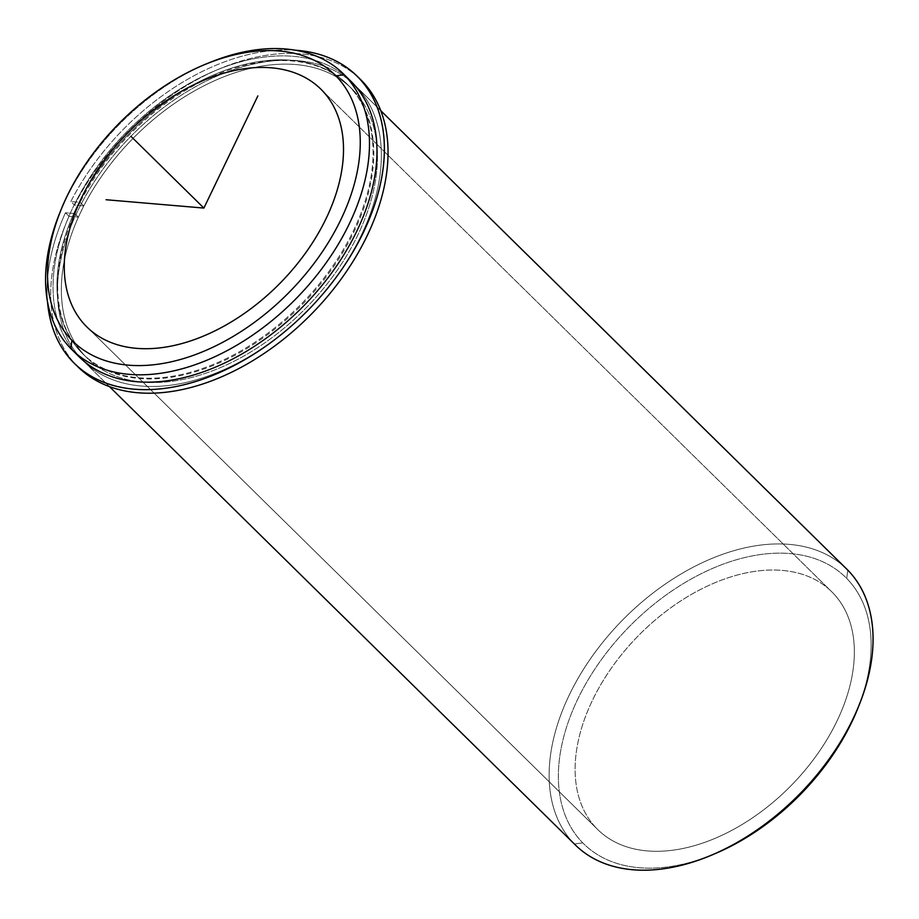 <?xml version="1.0" encoding="UTF-8"?>
<svg xmlns="http://www.w3.org/2000/svg" width="919" height="919" viewBox="0 0 919 919"><rect width="100%" height="100%" fill="white"/><g stroke="black" fill="none" stroke-linecap="round" stroke-linejoin="round"><path stroke-width="0.69" stroke-dasharray="4.59 3.45" d="M352.793 89.694L348.416 85.387A188.832 121.124 -45.5 0 0 347.439 84.422A188.832 121.124 -45.5 0 0 129.43 133.324A188.832 121.124 -45.5 0 0 81.619 352.655L85.995 356.963A188.832 121.124 134.5 0 1 133.806 137.632A188.832 121.124 134.5 0 1 351.828 88.729A188.832 121.124 134.5 0 1 352.793 89.694A188.832 121.124 134.5 0 1 304.993 309.037A188.832 121.124 134.5 0 1 86.972 357.939A188.832 121.124 134.5 0 1 85.995 356.963L81.619 352.655A188.832 121.124 -45.5 0 0 82.595 353.631A188.832 121.124 -45.5 0 0 300.605 304.729A188.832 121.124 -45.5 0 0 348.416 85.387L352.793 89.694A188.832 121.124 -45.5 0 0 134.553 136.874A188.832 121.124 -45.5 0 0 85.995 356.963A188.832 121.124 -45.5 0 0 304.235 309.795A188.832 121.124 -45.5 0 0 352.793 89.694M596.89 828.708L87.776 327.83L596.89 828.708A166.81 106.995 -45.5 0 0 597.752 829.57A166.81 106.995 -45.5 0 0 790.351 786.365A166.81 106.995 -45.5 0 0 832.58 592.606A166.81 106.995 -45.5 0 0 831.718 591.744A166.81 106.995 -45.5 0 0 639.119 634.949A166.81 106.995 -45.5 0 0 596.89 828.708A166.81 106.995 134.5 0 1 639.785 634.282A166.81 106.995 134.5 0 1 832.58 592.606L321.73 90.028L832.58 592.606A166.81 106.995 134.5 0 1 789.685 787.032A166.81 106.995 134.5 0 1 596.89 828.708M575.386 844.998A193.495 124.122 134.5 0 1 574.386 844.01L82.699 360.271A193.495 124.122 -45.5 0 0 83.698 361.27A193.495 124.122 -45.5 0 0 307.107 311.162A193.495 124.122 -45.5 0 0 356.09 86.386L380.822 110.728L356.09 86.386A193.495 124.122 134.5 0 1 306.337 311.932A193.495 124.122 134.5 0 1 82.699 360.271A193.495 124.122 134.5 0 1 132.462 134.737A193.495 124.122 134.5 0 1 356.09 86.386A193.495 124.122 -45.5 0 0 355.102 85.398A193.495 124.122 -45.5 0 0 131.681 135.507A193.495 124.122 -45.5 0 0 82.699 360.271L574.386 844.01A193.495 124.122 134.5 0 1 623.381 619.245A193.495 124.122 134.5 0 1 846.79 569.137M349.714 80.114A193.495 124.122 -45.5 0 0 126.535 131.98A193.495 124.122 -45.5 0 0 78.322 355.963A193.495 124.122 134.5 0 1 127.304 131.199A193.495 124.122 134.5 0 1 350.713 81.09M81.619 352.655A188.832 121.124 134.5 0 1 130.176 132.566A188.832 121.124 134.5 0 1 348.416 85.387A188.832 121.124 134.5 0 1 299.858 305.487A188.832 121.124 134.5 0 1 81.619 352.655M206.143 64.008A193.495 124.122 -45.5 0 0 59.873 212.68M70.843 348.611L78.322 355.963L70.843 348.611M79.31 356.963A193.495 124.122 134.5 0 1 78.322 355.963M59.126 214.541A193.495 124.122 134.5 0 1 207.993 63.227M858.748 706.045A186.821 119.838 -45.5 0 0 846.721 578.442A186.821 119.838 -45.5 0 0 630.79 625.115A186.821 119.838 -45.5 0 0 582.749 842.872A186.821 119.838 -45.5 0 0 712.478 854.727M714.293 853.981A186.821 119.838 134.5 0 1 582.749 842.872A186.821 119.838 134.5 0 1 630.79 625.115A186.821 119.838 134.5 0 1 846.721 578.442L847.777 570.125L846.721 578.442A186.821 119.838 134.5 0 1 858.036 707.871M582.749 842.872L574.386 844.01L582.749 842.872M845.779 568.16A193.495 124.122 -45.5 0 0 622.611 620.015A193.495 124.122 -45.5 0 0 574.386 844.01M78.081 366.98A201.502 129.257 134.5 0 1 69.074 216.344L78.379 217.137L74.726 213.553L80.125 202.329L83.778 205.925L80.125 202.329L70.832 201.537L74.473 205.132L70.832 201.537A201.502 129.257 134.5 0 1 295.217 50.2A201.502 129.257 -45.5 0 0 70.832 201.537L80.125 202.329A188.832 121.124 134.5 0 1 348.175 85.134A188.832 121.124 134.5 0 1 302.087 304.683A188.832 121.124 134.5 0 1 83.319 354.343A188.832 121.124 134.5 0 1 74.726 213.553L65.433 212.76A201.502 129.257 -45.5 0 0 47.524 301.972A201.502 129.257 134.5 0 1 65.433 212.76L69.074 216.344L65.433 212.76L74.726 213.553L78.379 217.137A188.832 121.124 -45.5 0 0 86.972 357.939A188.832 121.124 -45.5 0 0 305.74 308.279A188.832 121.124 -45.5 0 0 351.828 88.729A188.832 121.124 -45.5 0 0 83.778 205.925L74.473 205.132A201.502 129.257 134.5 0 1 360.707 79.689M358.858 77.92A201.502 129.257 -45.5 0 0 74.473 205.132L83.778 205.925L78.379 217.137L69.074 216.344A201.502 129.257 -45.5 0 0 76.277 365.153M347.439 84.422L348.175 85.134M82.595 353.631L83.319 354.343M320.869 89.166L831.718 591.744M86.903 326.98L597.752 829.57M380.811 110.694L355.102 85.398M109.407 386.566L83.698 361.27"/><path stroke-width="1.38" d="M86.053 326.13A166.81 106.995 134.5 0 1 128.281 132.359A166.81 106.995 134.5 0 1 320.869 89.166A166.81 106.995 134.5 0 1 321.73 90.028A166.81 106.995 134.5 0 1 279.502 283.787A166.81 106.995 134.5 0 1 86.903 326.98A166.81 106.995 134.5 0 1 86.053 326.13L87.776 327.83L86.053 326.13A166.81 106.995 -45.5 0 0 278.836 284.453A166.81 106.995 -45.5 0 0 321.73 90.028A166.81 106.995 -45.5 0 0 128.936 131.693A166.81 106.995 -45.5 0 0 86.053 326.13M78.322 355.963A193.495 124.122 -45.5 0 0 301.949 307.624A193.495 124.122 -45.5 0 0 351.713 82.078A193.495 124.122 -45.5 0 0 349.714 80.114M343.235 73.727L350.713 81.09A193.495 124.122 134.5 0 1 351.713 82.078L344.234 74.726A193.495 124.122 -45.5 0 0 343.235 73.727A193.495 124.122 -45.5 0 0 206.143 64.008M59.873 212.68A193.495 124.122 -45.5 0 0 70.843 348.611A193.495 124.122 -45.5 0 0 71.831 349.599A193.495 124.122 -45.5 0 0 295.24 299.491A193.495 124.122 -45.5 0 0 344.234 74.726L351.713 82.078A193.495 124.122 134.5 0 1 302.73 306.854A193.495 124.122 134.5 0 1 79.31 356.963L71.831 349.599M204.328 64.755L207.993 63.227A193.495 124.122 134.5 0 1 344.234 74.726L335.872 75.852A186.821 119.838 134.5 0 1 287.831 293.62A186.821 119.838 134.5 0 1 71.912 340.294A186.821 119.838 134.5 0 1 119.952 122.526A186.821 119.838 134.5 0 1 335.872 75.852L344.234 74.726A193.495 124.122 134.5 0 1 294.471 300.26A193.495 124.122 134.5 0 1 70.843 348.611L71.912 340.294A186.821 119.838 -45.5 0 0 287.831 293.62A186.821 119.838 -45.5 0 0 335.872 75.852A186.821 119.838 -45.5 0 0 204.328 64.755A186.821 119.838 -45.5 0 0 60.585 210.853A186.821 119.838 -45.5 0 0 71.912 340.294L70.843 348.611A193.495 124.122 134.5 0 1 59.126 214.541L60.585 210.853M380.811 110.694L846.79 569.137A193.495 124.122 134.5 0 1 847.777 570.125L380.822 110.728L847.777 570.125A193.495 124.122 134.5 0 1 798.795 794.889A193.495 124.122 134.5 0 1 575.386 844.998L109.407 386.566M712.478 854.727A186.821 119.838 -45.5 0 0 858.748 706.045M574.386 844.01A193.495 124.122 -45.5 0 0 710.628 855.509A193.495 124.122 -45.5 0 0 859.506 704.184A193.495 124.122 -45.5 0 0 847.777 570.125A193.495 124.122 -45.5 0 0 845.779 568.16M859.506 704.184L858.036 707.871A186.821 119.838 134.5 0 1 714.293 853.981L710.628 855.509M47.524 301.972A201.502 129.257 -45.5 0 0 74.428 363.384A201.502 129.257 -45.5 0 0 307.888 310.392A201.502 129.257 -45.5 0 0 357.066 76.105A201.502 129.257 -45.5 0 0 295.217 50.2A201.502 129.257 134.5 0 1 307.888 310.392A201.502 129.257 134.5 0 1 47.524 301.972M357.066 76.105L360.707 79.689A201.502 129.257 134.5 0 1 311.53 313.976A201.502 129.257 134.5 0 1 78.081 366.98L74.428 363.384M76.277 365.153A201.502 129.257 -45.5 0 0 311.53 313.976A201.502 129.257 -45.5 0 0 358.858 77.92M106.076 199.733L203.892 208.073L257.871 95.898M203.892 208.073L130.912 136.276"/></g></svg>
